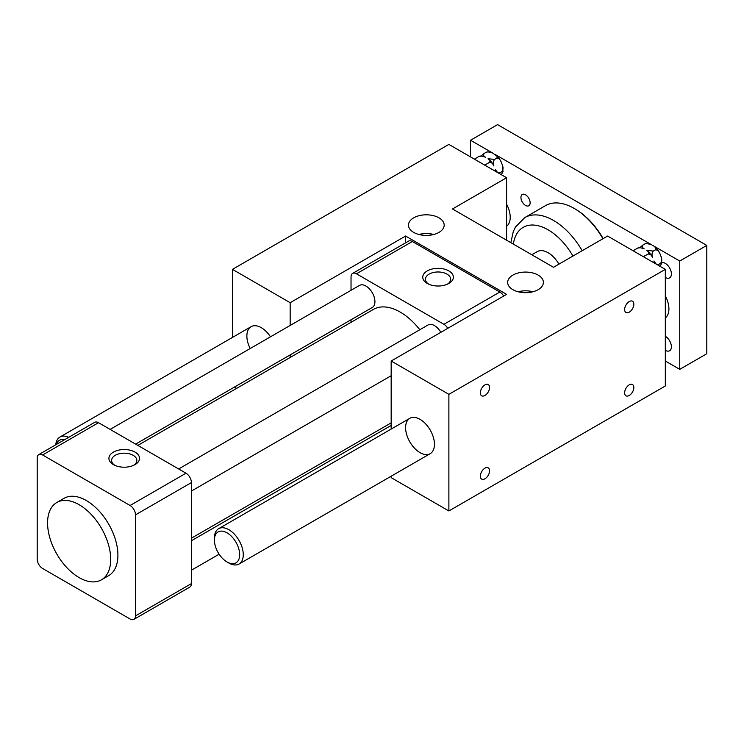 <?xml version="1.0" encoding="UTF-8"?>
<svg xmlns="http://www.w3.org/2000/svg" width="744" height="744" viewBox="0 0 744 744"><rect width="100%" height="100%" fill="white"/><g stroke="black" fill="none" stroke-linecap="round" stroke-linejoin="round"><path stroke-width="1.12" d="M531.811 254.774L537.242 251.639A21.678 12.518 60 0 1 558.921 264.148M214.412 540.116A17.856 10.304 60 0 1 227.032 532.825A17.856 10.304 60 0 1 239.661 554.689A17.856 10.304 60 0 1 227.032 561.98A17.856 10.304 60 0 1 214.412 540.116L214.412 538.033A20.404 11.783 -120 0 1 218.634 528.686A20.404 11.783 -120 0 1 234.36 534.155A20.404 11.783 -120 0 1 243.269 554.689A20.404 11.783 -120 0 1 239.038 564.036A20.404 11.783 -120 0 1 228.836 563.022L227.032 561.98M470.524 156.91L470.524 140.244L497.578 124.629L706.8 245.418L679.746 261.042L651.391 244.664L646.722 243.493L644.881 243.92L645.904 243.567M665.313 361.007L679.746 369.34L706.8 353.716L706.8 245.418M510.849 242.665L513.239 231.737L515.48 227.013L524.799 217.583L545.538 205.614A57.39 33.136 60 0 1 574.238 208.45A57.39 33.136 60 0 1 602.928 238.74M665.313 336.279A8.612 4.966 60 0 1 670.939 343.858A8.612 4.966 60 0 1 669.619 350.759A8.612 4.966 60 0 1 665.313 350.331M525.534 194.807A6.501 3.757 60 0 1 529.784 200.545A6.501 3.757 60 0 1 528.789 205.753A6.501 3.757 60 0 1 525.534 205.437A6.501 3.757 60 0 1 521.284 199.699A6.501 3.757 60 0 1 522.279 194.491A6.501 3.757 60 0 1 525.534 194.807M661.797 262.641A8.612 4.966 60 0 1 665.313 263.385A8.612 4.966 60 0 1 670.939 270.965A8.612 4.966 60 0 1 669.619 277.865A8.612 4.966 60 0 1 665.313 277.438M470.524 140.244L492.668 153.032L487.999 151.86L486.158 152.278L487.181 151.934M496.183 155.263A12.89 7.44 60 0 1 497.894 156.965A12.89 7.44 60 0 1 501.131 161.82C500.098 159.244 498.582 158.072 496.574 158.295C497.69 156.965 497.262 155.71 495.272 154.538L651.391 244.664M574.238 208.45L575.131 208.971A56.116 32.401 60 0 1 603.189 238.592M679.746 369.34L679.746 261.042M665.313 295.842A20.404 11.783 60 0 1 668.921 308.937A20.404 11.783 60 0 1 665.313 317.874M506.599 204.2A20.404 11.783 60 0 1 510.207 217.304A20.404 11.783 60 0 1 506.599 226.241M68.708 437.333A20.404 11.783 -120 0 0 59.911 437.053A20.404 11.783 -120 0 0 55.754 444.81M56.237 444.531A17.856 10.304 60 0 1 64.616 439.695M56.814 502.498L64.031 498.331A44.64 25.77 60 0 1 98.431 510.291A44.64 25.77 60 0 1 117.915 555.21A44.64 25.77 60 0 1 108.671 575.651L101.454 579.809A44.64 25.77 60 0 1 79.134 577.604A44.64 25.77 60 0 1 47.569 522.93A44.64 25.77 60 0 1 56.814 502.498A44.64 25.77 60 0 1 91.214 514.457A44.64 25.77 60 0 1 110.698 559.376A44.64 25.77 60 0 1 101.454 579.809M428.823 284.227A12.62 7.282 180 0 1 425.447 279.53A12.62 7.282 180 0 1 433.017 272.583A12.62 7.282 180 0 1 446.986 274.108A12.62 7.282 180 0 1 450.669 279.53A12.62 7.282 180 0 1 447.293 284.227M114.995 465.418A12.62 7.282 180 0 1 111.619 460.722A12.62 7.282 180 0 1 119.18 453.775A12.62 7.282 180 0 1 133.148 455.3A12.62 7.282 180 0 1 136.84 460.722A12.62 7.282 180 0 1 133.455 465.418M135.045 452.12A15.308 8.835 0 0 0 113.404 452.12A15.308 8.835 0 0 0 113.404 464.619A15.308 8.835 0 0 0 114.018 464.954A15.308 8.835 0 0 0 134.432 464.954A15.308 8.835 0 0 0 135.045 452.12M448.883 270.928A15.308 8.835 0 0 0 427.233 270.928A15.308 8.835 0 0 0 427.233 283.427A15.308 8.835 0 0 0 427.856 283.762A15.308 8.835 0 0 0 448.269 283.762A15.308 8.835 0 0 0 448.883 270.928M135.501 514.857L135.501 615.874A7.654 4.418 60 0 1 133.911 619.371A7.654 4.418 60 0 1 130.088 618.999L42.613 568.49A7.654 4.418 60 0 1 37.2 559.116L37.2 458.109A7.654 4.418 60 0 1 38.781 454.603A7.654 4.418 60 0 1 42.613 454.984L130.088 505.492A7.654 4.418 60 0 1 135.501 514.857L191.413 482.577L191.413 583.594L135.501 615.874M191.413 482.577A7.654 4.418 -120 0 0 186 473.212L130.088 505.492M133.911 619.371L189.822 587.09A7.654 4.418 -120 0 0 191.413 583.594M42.613 454.984L98.524 422.704A7.654 4.418 -120 0 0 94.702 422.322L38.781 454.603M418.9 234.49A17.856 10.304 180 0 1 433.771 234.49M518.103 291.76A17.856 10.304 180 0 1 532.974 291.76M98.524 422.704L186 473.212M499.829 292.02L443.917 324.3L356.441 273.792L412.353 241.512L499.829 292.02A7.654 4.418 60 0 1 503.66 296.056M351.029 290.309L351.029 276.917A7.654 4.418 60 0 1 352.619 273.42L408.53 241.14A7.654 4.418 60 0 1 412.353 241.512M352.619 273.42A7.654 4.418 60 0 1 356.441 273.792M443.917 324.3A7.654 4.418 60 0 1 447.749 328.337M178.653 468.971L428.07 324.97A12.75 7.366 60 0 1 440.829 332.336M110.121 429.4L359.538 285.398A12.75 7.366 60 0 1 369.368 288.821A12.75 7.366 60 0 1 374.93 301.655A12.75 7.366 60 0 1 372.288 307.486L135.631 444.122M419.821 329.741A53.568 30.923 -120 0 0 373.395 309.411L137.845 445.405M659.854 253.462C658.821 250.877 657.305 249.705 655.297 249.928C656.413 248.598 655.976 247.343 653.995 246.171L656.617 248.608A12.89 7.44 60 0 1 659.854 253.462L661.156 256.81C662.132 259.414 661.918 261.59 660.505 263.348L657.743 265.004M654.906 246.906A12.89 7.44 60 0 1 656.617 248.608M639.784 247.659L642.872 245.074C641.756 246.404 642.184 247.659 644.174 248.831L640.37 247.696L637.664 248.078L638.687 247.733M659.984 266.287L661.714 263.385L660.505 263.348M661.714 263.385L661.156 256.81M653.288 251.091C651.874 252.839 651.651 255.015 652.637 257.619C651.605 255.043 650.089 253.871 648.08 254.095C649.196 252.765 648.768 251.509 646.778 250.337L653.288 251.091L655.297 249.928M647.689 251.072A12.89 7.44 60 0 1 649.4 252.774A12.89 7.44 60 0 1 652.637 257.619M654.404 263.069L653.939 260.977L656.273 264.148M656.989 264.566L658.496 264.511M649.4 252.774L646.778 250.337M633.107 250.774L637.664 248.078M633.851 250.282L633.256 250.858M643.262 256.643L648.08 254.095M642.872 245.074L644.881 243.92M644.267 256.299L643.662 256.866M493.914 165.986C492.891 163.41 491.366 162.229 489.357 162.462C490.482 161.123 490.045 159.876 488.055 158.705L494.565 159.448C493.151 161.206 492.937 163.382 493.914 165.986A12.89 7.44 -120 0 0 490.687 161.132A12.89 7.44 -120 0 0 488.975 159.439M481.061 156.026L484.149 153.441C483.033 154.771 483.47 156.026 485.451 157.198L481.647 156.063L478.95 156.445L479.964 156.101M490.687 161.132L488.055 158.705M501.261 174.654L502.991 171.752L501.781 171.715C503.195 169.958 503.418 167.781 502.433 165.177L501.131 161.82M502.991 171.752L502.433 165.177M498.266 172.924L499.773 172.868L499.029 173.361M495.337 169.781L495.699 171.436L495.216 169.344L497.559 172.515M497.894 156.965L492.668 153.032M474.384 159.142L478.95 156.445M484.149 153.441L486.158 152.278M484.549 165.001L485.544 164.657L484.949 165.233M475.137 158.649L474.542 159.225M485.544 164.657L489.357 162.462M494.565 159.448L496.574 158.295M501.781 171.715L499.773 172.868M438.96 217.825A17.856 10.304 180 0 1 444.187 225.116A17.856 10.304 180 0 1 426.331 235.42A17.856 10.304 180 0 1 408.484 225.116A17.856 10.304 180 0 1 419.504 215.593A17.856 10.304 180 0 1 438.96 217.825M538.163 275.094A17.856 10.304 180 0 1 543.39 282.385A17.856 10.304 180 0 1 525.534 292.699A17.856 10.304 180 0 1 507.678 282.385A17.856 10.304 180 0 1 518.698 272.862A17.856 10.304 180 0 1 538.163 275.094M624.644 309.513A6.501 3.757 -60 0 1 627.48 302.966A6.501 3.757 -60 0 1 632.493 301.227A6.501 3.757 -60 0 1 633.841 304.203A6.501 3.757 -60 0 1 631.005 310.75A6.501 3.757 -60 0 1 625.992 312.489A6.501 3.757 -60 0 1 624.644 309.513M434.45 444.317A20.404 11.783 60 0 1 430.227 453.654A20.404 11.783 60 0 1 414.501 448.186A20.404 11.783 60 0 1 405.592 427.651A20.404 11.783 60 0 1 409.823 418.314A20.404 11.783 60 0 1 425.54 423.773A20.404 11.783 60 0 1 434.45 444.317M480.354 392.823A6.501 3.757 -60 0 1 483.191 386.276A6.501 3.757 -60 0 1 488.204 384.527A6.501 3.757 -60 0 1 489.552 387.512A6.501 3.757 -60 0 1 486.716 394.05A6.501 3.757 -60 0 1 481.703 395.799A6.501 3.757 -60 0 1 480.354 392.823M250.179 348.536A20.404 11.783 60 0 1 246.869 336.018A20.404 11.783 60 0 1 251.1 326.672A20.404 11.783 60 0 1 270.491 336.809M448.883 144.41L506.599 177.732L452.492 208.971L553.49 267.291L607.597 236.043L665.313 269.365L448.883 394.329L391.167 361.007L506.599 294.364L405.592 236.043L290.16 302.696L232.444 269.365L448.883 144.41M480.354 476.123A6.501 3.757 -60 0 1 483.191 469.576A6.501 3.757 -60 0 1 488.204 467.837A6.501 3.757 -60 0 1 489.552 470.812A6.501 3.757 -60 0 1 486.716 477.36A6.501 3.757 -60 0 1 481.703 479.099A6.501 3.757 -60 0 1 480.354 476.123M624.644 392.823A6.501 3.757 -60 0 1 627.48 386.276A6.501 3.757 -60 0 1 632.493 384.527A6.501 3.757 -60 0 1 633.841 387.512A6.501 3.757 -60 0 1 631.005 394.05A6.501 3.757 -60 0 1 625.992 395.799A6.501 3.757 -60 0 1 624.644 392.823M351.029 319.762L351.029 322.329M448.883 394.329L448.883 510.961L391.167 477.639L391.167 476.207M391.167 361.007L391.167 429.083M236.592 388.396L234.379 387.113M290.16 302.696L290.16 325.454M290.16 354.907L290.16 357.473M232.444 269.365L232.444 337.441M665.313 269.365L665.313 385.997L448.883 510.961M405.592 242.832L405.592 236.043M506.599 177.732L506.599 240.21M513.332 244.097A49.736 28.718 60 0 1 548.077 229.803A49.736 28.718 60 0 1 572.945 256.057M524.799 217.583A57.39 33.136 60 0 1 553.49 220.429A57.39 33.136 60 0 1 582.189 250.719M409.823 418.314L218.634 528.686M430.227 453.654L239.038 564.036M251.1 326.672L59.911 437.053M191.413 540.749L391.167 425.419M191.413 491.059L391.167 375.729M191.413 570.202L219.127 554.196M646.722 243.493L645.727 243.567M639.505 247.659L638.51 247.733M654.413 263.078L654.06 261.414M480.782 156.026L479.796 156.101M487.999 151.86L487.004 151.934M191.413 538.182L391.167 422.862"/></g></svg>
